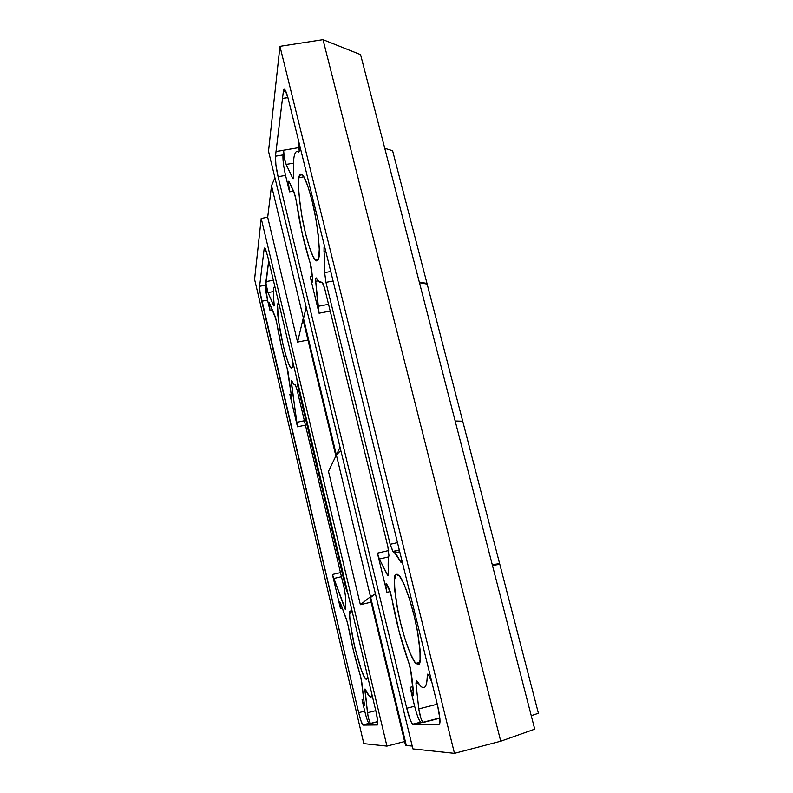 <?xml version="1.0" encoding="UTF-8"?>
<svg xmlns="http://www.w3.org/2000/svg" width="793" height="793" viewBox="0 0 793 793"><rect width="100%" height="100%" fill="white"/><g stroke="black" fill="none" stroke-linecap="round" stroke-linejoin="round"><path stroke-width="1.19" d="M293.479 178.653L293.648 175.927C293.202 168.027 293.301 161.881 293.955 157.49C294.778 152.306 296.314 150.492 298.564 152.048C296.314 150.492 294.778 152.306 293.955 157.49C293.301 161.881 293.202 168.027 293.648 175.927L293.469 178.673L292.577 178.009L286.144 164.448L284.241 157.351L283.626 150.273L283.002 154.922C282.704 159.72 283.557 166.56 285.559 175.422L289.554 191.847L293.608 191.133L289.554 191.847L288.295 181.706L289.118 181.557L288.295 181.706L289.286 181.894L295.283 195.901L302.351 234.084L311.332 267.528L312.63 278.65C312.858 281.287 312.7 282.397 312.145 281.991L310.232 276.896L319.064 313.215L315.723 281.297L315.753 278.274L316.605 278.363C318.816 282.12 320.65 283.438 322.107 282.328L324.486 287.74L387.856 546.595L388.937 555.496C388.084 559.333 387.946 565.181 388.511 573.042L388.302 575.559L387.222 574.558L379.361 559.045L377.409 553.157L386.944 592.341C385.854 587.534 385.567 584.61 386.092 583.589L390.533 592.589L399.246 632.001L410.457 668.241L413.53 694.946L412.717 694.856L410.04 687.343L414.65 706.315M285.559 175.422L278.075 176.72L285.559 175.422L289.554 191.847L288.474 185.949L288.295 181.706L288.84 181.171L294.074 192.124L296.295 201.085C299.764 224.488 304.373 245.067 310.122 262.82L312.63 278.65C312.858 281.079 312.67 282.169 312.075 281.931L310.232 276.896L319.064 313.215L330.195 311.054L319.064 313.215L317.894 306.366L328.55 304.304L317.894 306.366L315.723 281.297L318.271 280.811L315.723 281.297L315.753 278.274L316.318 277.956L318.994 281.624L322.513 282.417L324.486 287.74L387.856 546.595L388.937 555.496C388.084 559.333 387.946 565.181 388.511 573.042L387.817 575.47L379.361 559.045L388.659 556.894L379.361 559.045L377.409 553.157L388.659 550.56L377.409 553.157L386.944 592.341L385.894 586.503L386.518 583.707L389.046 588.505L391.762 597.932C396.034 621.613 401.754 643.351 408.93 663.126L411.408 673.435L413.52 692.17C413.807 694.46 413.609 695.431 412.925 695.104L410.04 687.343L412.895 686.629L410.04 687.343L414.64 706.246C416.662 714.305 418.645 719.618 420.577 722.175L423.135 722.502C422.56 722.502 421.767 720.916 420.756 717.734L418.783 708.892L415.978 683.616L416.256 680.384L417.078 681.177C420.052 686.213 422.461 688.314 424.314 687.452C426.168 686.569 427.149 682.624 427.268 675.636L427.714 674.1L429.4 676.459L431.868 682.208L428.18 674.318L427.714 674.1L427.268 675.636C426.961 686.46 424.761 689.95 420.686 686.104L416.642 680.572L415.978 683.616L418.248 683.051L415.978 683.616L418.783 708.892L437.28 704.194L418.783 708.892C419.666 714.731 421.004 719.201 422.798 722.314L413.212 724.594L438.965 724.326C439.857 724.316 440.165 722.473 439.907 718.795L437.577 705.423L288.275 99.006L285.202 90.144C284.251 88.657 283.636 89.024 283.369 91.245L275.449 156.221L275.895 164.894L278.075 176.72L406.74 708.248L410.259 719.796C411.527 722.988 412.509 724.584 413.212 724.594L439.243 724.257M325.665 250.875L324.01 251.183L324.04 247.585L324.733 247.198L324.04 247.585L324.01 251.183C324.773 260.025 324.991 267.172 324.644 272.633C324.991 267.172 324.773 260.025 324.01 251.183L325.665 250.875M428.825 675.249L427.268 675.636L428.825 675.249M390.215 591.568L386.944 592.341L390.215 591.568M303.868 176.849L298.911 177.721C299.278 174.44 300.408 173.459 302.311 174.747C305.414 176.68 312.521 198.309 316.288 221.277C319.361 243.054 320.144 255.386 318.647 258.26L316.526 260.887L313.294 256.991L309.448 247.366L305.543 233.499L302.123 217.371L299.665 201.204L298.535 187.307L298.911 177.721L300.805 174.034L303.977 177.047L307.962 186.494L312.115 200.986L315.753 218.184L318.271 235.224L319.272 249.309L318.647 258.26C318.181 260.808 317.121 261.452 315.445 260.183C312.432 258.171 305.741 238.267 301.875 216.003C298.614 194.414 297.623 181.647 298.911 177.721L303.868 176.849M397.214 574.211L396.103 574.469L398.79 575.222C402.061 577.086 411.537 600.628 416.979 628.581C420.924 653.967 421.301 665.892 418.129 664.375L414.57 661.749L409.981 652.837L405.054 639.128L400.495 622.654L396.916 605.743L394.815 590.726L394.517 579.733L396.103 574.469L399.414 575.916L404.004 584.114L409.158 597.991L414.065 615.398L417.891 633.478L419.993 649.219L420.062 660.044L418.129 664.375L415.889 663.364C412.667 661.332 403.776 639.654 398.215 612.523C393.923 587.048 393.219 574.36 396.103 574.469L397.214 574.211M401.902 560.532L401.615 562.445L400.287 561.295C397.471 555.814 395.073 552.582 393.09 551.611L390.156 544.315L325.943 282.367L324.644 272.633L330.74 271.484L324.644 272.633L325.943 282.367L390.156 544.315L397.501 542.63L390.156 544.315L392.872 551.452L394.805 552.909L400.287 561.295L401.902 560.919L400.287 561.295L400.99 562.366L401.902 560.522M298.128 139.023L299.209 150.898L298.564 152.048C299.268 152.296 299.417 150.472 299.011 146.566L298.128 139.023M421.222 722.542L412.588 724.227C410.705 721.65 408.752 716.327 406.74 708.248L278.075 176.72C276.073 167.848 275.191 161.009 275.449 156.221L283.002 154.922L283.626 150.273L276.014 151.572L275.449 156.221L283.002 154.922L283.398 163.626M412.895 748.889L268.52 151.255L279.939 46.341L454.478 753.35L412.895 748.889L454.478 753.35L279.939 46.341L323.009 39.65L500.74 741.217L454.478 753.35L500.74 741.217L323.009 39.65L360.577 54.648L534.73 729.163L360.577 54.648L323.009 39.65L279.939 46.341L268.52 151.255L412.895 748.889M438.965 724.326C440.621 723.097 440.155 716.793 437.577 705.423L288.275 99.006C287.086 94.159 285.916 91.017 284.776 89.579L283.369 91.245L285.619 90.878L283.369 91.245L282.486 98.461L287.909 97.579L282.477 98.51L287.918 97.628L282.477 98.51L276.014 151.522L299.12 147.587L283.626 150.273C283.656 155.012 284.499 159.74 286.144 164.448L293.45 163.189L286.144 164.448L292.577 178.009L293.658 177.82L292.577 178.009L293.033 178.732M538.417 713.264L531.251 715.673L538.417 713.264L499.828 564.368L538.417 713.264M492.453 565.419L499.828 564.368L492.453 565.419M405.481 745.113L412.211 746.064L406.333 745.519L370.668 597.416L375.406 593.709L370.668 597.416L370.975 598.695M406.333 745.519L370.668 597.416M415.165 724.088L415.046 723.593M534.73 729.163L500.74 741.217L534.73 729.163M462.716 421.202L455.162 420.994L462.716 421.202L427.169 284.102L499.64 563.635L497.796 564.656L499.64 563.635L462.716 421.202L455.162 420.994L462.716 421.202M419.467 282.744L427.169 284.102L419.467 282.744M336.083 456.857L336.361 454.964L303.501 318.499L303.471 321.373M336.361 454.964L328.48 471.379L360.369 604.692L328.48 471.379L336.361 454.964L370.5 596.693L336.361 454.964L340.812 450.493L336.361 454.964L340.038 447.311L336.361 454.964L303.501 318.499L306.197 307.218L303.501 318.499L304.79 323.841M439.857 718.21L423.135 722.502L439.857 718.21M406.74 708.248L414.64 706.246L406.74 708.248M310.232 276.896L312.432 276.479L310.232 276.896M399.355 550.164L393.09 551.611L399.355 550.164M333.09 281.009L325.943 282.367L333.09 281.009M388.55 574.241L387.222 574.558L388.55 574.241M274.091 305.91L274.091 303.808C273.387 296.651 273.258 291.487 273.714 288.325L274.695 285.767L273.714 288.325C273.258 291.487 273.387 296.651 274.091 303.808L274.1 305.88L273.526 305.364L268.004 292.597L265.992 283.666L268.738 260.719L265.437 285.193L267.538 300.121L269.947 310.291L269.293 302.807L275.905 318.974L281.485 346.799L287.948 371.392L291.437 395.955L291.318 398.79L289.832 394.408L297.494 426.803L291.388 383.356L291.259 380.541L291.804 380.848C293.232 383.802 294.391 385.17 295.274 384.952L296.978 389.561L344.489 589.516L345.441 596.177L345.5 609.53L332.416 574.499L340.465 608.518L339.642 601.917L340.494 603.295L347.473 622.624L353.539 651.003L361.093 678.431L364.324 704.006L364.354 705.76L363.848 705.463L362.044 699.803L364.721 711.133C366.297 717.586 367.684 721.66 368.884 723.385L370.559 723.513L369.875 722.423M369.161 723.543L362.778 724.941C361.608 723.206 360.24 719.122 358.664 712.669L261.74 301.231L267.538 300.121L261.74 301.231C260.193 294.312 259.48 289.336 259.589 286.293L265.437 285.193C265.298 288.236 265.992 293.202 267.538 300.121L269.947 310.291L272.326 309.825L269.947 310.291L269.095 305.811L268.906 302.876L269.491 303.204L275.012 316.09L276.737 322.929C279.622 339.701 283.081 354.749 287.096 368.051L291.437 395.955L291.309 398.79L289.832 394.408L291.19 394.131L289.832 394.408L297.494 426.803L296.651 422.342L304.383 420.726L296.651 422.342L291.259 380.541L294.034 384.417L295.432 385.021L296.978 389.561L344.489 589.516L345.441 596.177L345.342 609.46L344.648 608.082L345.629 607.844L344.648 608.082L332.416 574.499L340.475 572.635L332.416 574.499L340.465 608.518L339.642 601.917L340.494 603.295L346.501 619.422L348.296 626.381C351.378 643.202 355.294 659.211 360.022 674.407L361.777 682.258L364.324 704.006L364.086 705.82L362.044 699.803L363.779 699.367L362.044 699.803L364.721 711.133L358.664 712.669L260.025 292.27L259.589 286.293L264.188 248.556L265.427 248.873L267.647 256.159L375.882 711.083L377.696 720.887L377.418 724.951L363.055 725.099L361.162 721.452L358.664 712.669L364.721 711.133M368.021 715.97L364.949 690.951L366.049 690.673L364.949 690.951L365.038 688.958L365.672 689.841C367.714 694.44 369.35 696.859 370.579 697.106L372.105 695.203M292.984 383.039L291.388 383.356L292.984 383.039M342.279 608.092L340.465 608.518L342.279 608.092M279.007 303.888L277.491 304.185L278.69 302.569L277.491 304.185L279.007 303.888M290.922 367.952L292.448 367.119L292.696 361.439L292.448 367.119L291.071 368.081L288.801 364.136L285.986 355.988L283.042 344.876L278.412 320.352L277.491 304.185C276.588 306.346 277.649 316.219 280.653 333.794C284.974 353.876 288.394 365.266 290.922 367.952L292.27 367.674M350.902 610.917L352.409 612.414L350.902 610.917M365.712 679.026L366.693 679.472L367.645 676.479L366.693 679.472L364.502 677.331L361.469 670.392L354.709 647.128L350.179 622.852L349.634 614.704L350.417 611.026C348.583 610.58 349.554 620.582 353.341 641.051C358.942 664.187 363.065 676.845 365.712 679.026L367.328 678.63M273.863 305.949L268.004 292.597L273.466 291.556L268.004 292.597C266.726 288.672 266.032 285.014 265.913 281.624L268.738 260.719L265.437 285.193L259.589 286.293L264.188 248.556L265.179 248.378L264.188 248.556L264.832 247.872L267.647 256.159L375.882 711.083C377.746 719.429 378.261 724.049 377.418 724.951L364.393 725.089L377.775 721.68L370.42 723.434C369.191 721.006 368.21 717.447 367.476 712.758L365.038 688.958L369.508 696.442C370.747 697.662 371.61 697.235 372.095 695.174M348.058 594.126L345.817 588.198L297.831 386.409L296.78 378.598L297.831 386.409L298.604 386.25L297.831 386.409L345.817 588.198L346.6 588.01L345.817 588.198L348.058 594.126M363.828 743.626L386.934 746.104L261.204 218.432L254.583 279.354L363.828 743.626L254.583 279.354L261.204 218.432L386.934 746.104L363.828 743.626M492.265 564.685L499.64 563.635L492.265 564.685M370.5 596.693L373.979 594.819L370.5 596.693L360.369 604.692L370.5 596.693M386.934 746.104L404.618 741.534L386.934 746.104M427.001 283.428L392.604 150.749L427.001 283.428L419.289 282.06L427.001 283.428M392.604 150.749L384.764 148.311L392.604 150.749M303.332 317.824L304.185 315.634L303.332 317.824L271.523 185.721L303.332 317.824L297.553 342.09L267.697 217.262L297.553 342.09L303.332 317.824M274.923 177.781L271.523 185.721L267.697 217.262L261.204 218.432L267.697 217.262L271.523 185.721L274.923 177.771M371.065 602.155L360.369 604.692L371.065 602.155M307.971 340.028L297.553 342.09L307.971 340.028M305.434 425.137L297.494 426.803L305.434 425.137M341.446 576.709L333.585 578.543L341.446 576.709M367.476 712.758L375.773 710.647L367.476 712.758M265.913 281.624L273.377 280.216L265.913 281.624M273.526 305.364L274.17 305.236L273.526 305.364M370.113 598.19L405.51 745.222M303.422 321.165L335.875 455.975M415.889 663.364L419.566 662.452M315.445 260.183L318.181 259.678M420.577 722.175L412.588 724.227M413.52 694.955L412.925 695.104M439.837 717.943L422.798 722.314M399.305 549.965L392.872 551.452M401.744 562.197L400.99 562.366M399.751 551.769L394.805 552.909M388.421 575.331L387.817 575.47M312.591 281.832L312.075 281.931M368.884 723.385L362.778 724.941M377.765 721.561L370.42 723.434"/></g></svg>
